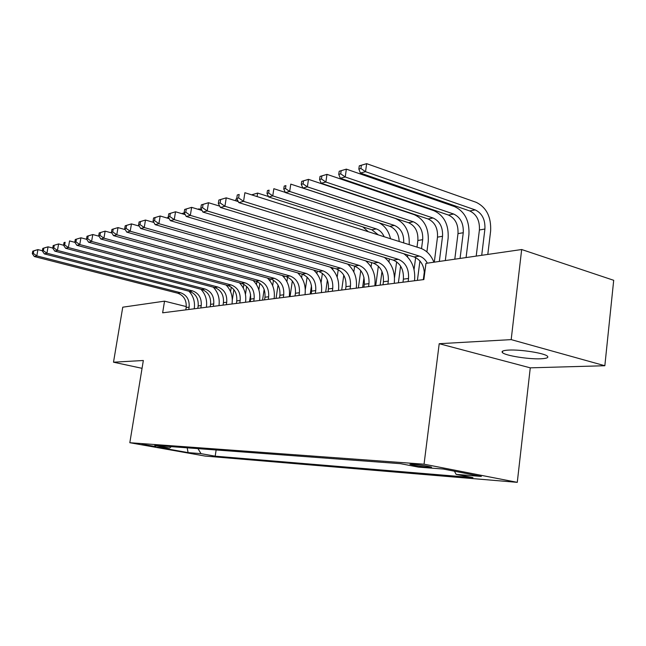 <?xml version="1.0" encoding="UTF-8"?>
<svg xmlns="http://www.w3.org/2000/svg" width="646" height="646" viewBox="0 0 646 646"><rect width="100%" height="100%" fill="white"/><g stroke="black" fill="none" stroke-linecap="round" stroke-linejoin="round"><path stroke-width="0.97" d="M508.709 350.084C503.218 350.398 501.135 351.246 502.459 352.619C505.18 355.615 528.476 359.378 540.686 358.788C546.653 358.522 548.882 357.634 547.364 356.148C544.4 353.128 520.418 349.373 508.709 350.084M412.39 464.135L409.911 464.304C414.021 465.459 420.376 466.469 428.968 467.341L431.552 467.163C427.321 466 420.934 464.983 412.39 464.135M604.842 365.733L511.18 339.618L439.207 343.704L530.269 367.84L604.842 365.733L613.7 280.299L521.669 249.526L425.956 263.366L423.865 279.565L162.639 312.817L164.536 301.157L122.756 307.189L113.502 362.196L142.055 368.325M530.269 367.84L517.276 482.344L205.105 456.068L129.822 442.72L424.051 464.191L517.276 482.344M155.912 446.564L142.023 444.27L155.912 446.564L156.009 445.974M197.959 448.631L201.027 453.662L215.183 456.181L472.961 477.612L456.149 474.382L481.351 476.425L443.245 469.028L418.495 467.131L400.601 463.691L154.757 445.417L169.575 448.058L171.295 446.644M201.027 453.662L188.091 452.612L157.026 447.097L169.575 448.058M511.18 339.618L521.669 249.526M439.207 343.704L424.051 464.191M129.822 442.72L143.339 360.5L113.502 362.196M194.801 308.723L194.26 308.586M186.29 306.592L164.536 301.157M216.135 449.979L215.183 456.181M456.149 474.382L454.413 471.2M187.179 447.823L188.091 452.612M188.753 309.491L189.133 307.141C189.649 299.873 186.823 295.077 180.646 292.751L36.798 255.881L34.327 256.535L177.715 293.203L180.646 292.751M185.798 309.87L186.177 307.528C186.694 300.285 183.876 295.513 177.715 293.203M188.963 291.217C193.364 296.005 195.14 301.739 194.285 308.425L194.228 308.796M32.752 251.165L32.3 253.668L33.285 253.402L33.737 250.89L32.752 251.165L35.457 250.293L37.936 249.614L42.361 250.761M33.737 250.89L37.936 249.614L36.798 255.881L33.285 253.402M32.3 253.668L34.327 256.535M240.029 282.972L239.965 283.384M230.574 291.661L231.276 287.107M232.302 299.962L233.892 289.618M137.428 225.599L139.189 225.987M200.841 307.956L201.221 305.558C201.738 298.161 198.879 293.284 192.621 290.91L46.924 253.208L44.356 253.886L189.585 291.378L192.621 290.91M197.781 308.344L198.161 305.962C198.677 298.597 195.827 293.736 189.585 291.378M200.914 289.23C205.46 294.116 207.293 299.994 206.429 306.874L206.373 307.254M42.781 248.411L42.321 250.963L43.347 250.68L43.807 248.129L42.781 248.411L45.503 247.531L48.07 246.829L52.746 248.048M43.807 248.129L48.07 246.829L46.924 253.208L43.347 250.68M42.321 250.963L44.356 253.886M213.358 306.357L213.737 303.927C214.262 296.393 211.363 291.427 205.032 289.004L57.446 250.438L54.781 251.141L201.891 289.489L205.032 289.004M210.184 306.761L210.564 304.339C211.089 296.845 208.198 291.895 201.891 289.489M213.285 287.171C217.977 292.154 219.882 298.186 219.01 305.267L218.954 305.647M53.198 245.553L52.73 248.145L53.796 247.862L54.256 245.254L53.198 245.553L58.608 243.93L63.558 245.238L64.657 244.923L65.125 242.274L64.019 242.573L63.55 245.222L65.609 248.282L68.379 247.555L64.657 244.923M54.256 245.254L58.608 243.93L57.446 250.438L53.796 247.862M52.73 248.145L54.781 251.141M226.334 304.71L226.714 302.231C227.239 294.568 224.299 289.497 217.904 287.034L68.379 247.555L69.55 240.918L74.912 242.355M223.048 305.13L223.427 302.659C223.952 295.028 221.021 289.989 214.642 287.527L65.609 248.282M226.1 285.031C230.953 290.111 232.931 296.304 232.051 303.604L231.987 303.991M64.019 242.573L65.125 242.274M239.787 302.998L240.175 300.471C240.7 292.662 237.728 287.502 231.252 284.983L79.757 244.551L76.866 245.31L227.868 285.5L231.252 284.983M236.379 303.434L236.759 300.915C237.284 293.147 234.32 288.011 227.868 285.5M239.383 282.803C244.398 287.987 246.465 294.342 245.569 301.876L245.504 302.271M75.275 239.488L74.799 242.185L75.945 241.87L76.422 239.165L75.275 239.488L80.944 237.793L86.726 239.351M76.422 239.165L80.944 237.793L79.757 244.551L75.945 241.87M74.799 242.185L76.866 245.31M250.6 294.544L249.509 301.763M243.3 288.076L243.873 284.313M245.448 294.382L246.659 286.42M264.157 289.392L262.551 300.099M256.438 284.515L256.89 281.551M258.852 289.876L259.845 283.279M278.038 285.039L276.06 298.379M270.02 280.953L270.335 278.846M272.652 285.685L273.476 280.17M168.436 217.282L167.5 218.146M168.638 218.477L168.743 217.823M167.605 217.508L168.412 217.242M292.339 280.978L290.054 296.595M284.079 277.368L284.264 276.068M286.905 281.624L287.567 277.11M181.704 213.608L184.263 212.865M184.288 212.914L181.857 213.656M253.749 301.222L254.144 298.646C254.669 290.692 251.657 285.435 245.1 282.851L91.595 241.426L88.591 242.226L241.588 283.392L245.1 282.851M250.212 301.666L250.6 299.106C251.124 291.193 248.121 285.96 241.588 283.392M253.151 280.477C258.352 285.766 260.5 292.307 259.595 300.083L259.539 300.479M86.992 236.266L86.507 239.02L87.711 238.697L88.187 235.935L86.992 236.266L92.79 234.53L99.04 236.234M88.187 235.935L92.79 234.53L91.595 241.426L87.711 238.697M86.507 239.02L88.591 242.226M307.116 277.094L305.292 289.707M298.622 273.751L298.71 273.145M301.65 277.594L302.15 274.122M197.797 209.215L199.033 208.876L201.625 209.659M197.87 209.239L199.033 208.876L198.928 209.554M268.26 299.373L268.647 296.748C269.172 288.649 266.12 283.279 259.49 280.647L103.925 238.18L100.792 239.004L255.84 281.204L259.49 280.647M264.577 299.841L264.973 297.233C265.498 289.166 262.454 283.828 255.84 281.204M267.436 278.046C272.838 283.449 275.083 290.175 274.17 298.218L274.106 298.63M99.193 232.915L98.709 235.725L99.96 235.386L100.445 232.568L99.193 232.915L105.145 231.139L111.871 232.996M100.445 232.568L105.145 231.139L103.925 238.18L99.96 235.386M98.709 235.725L100.792 239.004M322.402 273.323L321.054 282.77M310.25 294.027L311.469 285.556M321.385 292.606L321.45 292.17C322.378 283.182 319.794 275.81 313.681 270.068L313.698 270.076M316.911 273.573L317.267 271.102M283.336 297.451L283.723 294.778C284.248 286.517 281.163 281.042 274.453 278.353L116.789 234.781L113.526 235.645L270.658 278.935L274.453 278.353M279.508 297.943L279.904 295.279C280.429 287.058 277.344 281.608 270.658 278.935M282.27 275.511C287.882 281.026 290.232 287.946 289.311 296.28L289.246 296.7M111.919 229.419L111.427 232.285L112.735 231.938L113.228 229.064L111.919 229.419L118.016 227.594L125.267 229.629M113.228 229.064L118.016 227.594L116.789 234.781L112.735 231.938M111.427 232.285L113.526 235.645M338.229 269.673L337.172 277.158M325.681 292.065L327.385 280.033M332.738 269.511L332.965 267.92M299.009 295.456L299.405 292.727C299.93 284.305 296.805 278.717 290.014 275.963L130.217 231.244L126.802 232.14L286.065 276.569L290.014 275.963M295.036 295.965L295.432 293.252C295.957 284.87 292.832 279.306 286.065 276.569M297.669 272.854C303.523 278.483 305.986 285.621 305.057 294.269L304.993 294.697M125.203 225.769L124.702 228.7L126.067 228.337L126.559 225.397L125.203 225.769L131.453 223.904L139.261 226.116M126.559 225.397L131.453 223.904L130.217 231.244L126.067 228.337M124.702 228.7L126.802 232.14M354.622 266.144L353.822 271.942M341.702 290.022L343.777 275.172M349.163 265.417L349.276 264.561M236.929 198.823L235.984 199.073L235.717 200.785M237.098 201.213L237.34 199.646M235.984 199.073L236.904 198.766M315.337 293.381L315.733 290.595C316.257 282.003 313.084 276.294 306.212 273.476L144.236 227.545L140.675 228.482L302.102 274.106L306.212 273.476M311.194 293.906L311.59 291.136C312.115 282.585 308.95 276.908 302.102 274.106M139.076 221.958L138.575 224.953L139.988 224.574L140.497 221.57L139.076 221.958L145.487 220.044L153.893 222.458M140.497 221.57L145.487 220.044L144.236 227.545L139.988 224.574M138.575 224.953L140.675 228.482M371.644 262.631L371.062 266.887M358.368 287.898L360.751 270.585M362.64 287.357L363.981 277.546M252.844 195.229L252.957 194.503L251.649 194.85M251.617 194.842L257.625 193.073L268.437 196.505M362.786 226.875L368.317 231.728M252.957 194.503L257.625 193.073L257.092 196.57M332.343 291.217L332.738 288.374C333.263 279.605 330.049 273.775 323.097 270.884L158.9 223.678L155.169 224.663L318.809 271.538L323.097 270.884M328.023 291.766L328.418 288.94C328.943 280.211 325.737 274.413 318.809 271.538M330.332 267.153C336.728 273 339.457 280.614 338.52 289.989L338.464 290.434M153.578 217.977L153.07 221.037L154.555 220.633L155.064 217.573L153.578 217.977L160.168 216.006L169.204 218.647M155.064 217.573L160.168 216.006L158.9 223.678L154.555 220.633M153.07 221.037L155.169 224.663M389.36 258.925L388.965 261.888M375.706 285.694L378.354 266.136M380.155 285.128L381.988 271.49M378.298 234.878L371.878 229.758L268.647 196.957L272.765 195.883L268.647 193.033L269.083 190.15L267.436 190.594L267.008 193.469L268.647 193.033M384.16 236.735C382.384 232.73 379.767 230.121 376.295 228.91L272.765 195.883L273.847 188.697L285.298 192.395M267.436 190.594L269.083 190.15M379.226 222.886C385 225.955 388.763 231.244 390.515 238.745M267.008 193.469L268.647 196.957M350.075 288.956L350.471 286.057C350.996 277.102 347.734 271.142 340.7 268.179L174.25 219.632L170.342 220.657L336.227 268.865L340.7 268.179M345.57 289.529L345.973 286.646C346.49 277.74 343.244 271.813 336.227 268.865M347.645 264.077C354.371 270.036 357.262 277.917 356.326 287.712L356.261 288.164M168.759 213.81L168.243 216.935L169.801 216.515L170.31 213.382L168.759 213.81L175.534 211.783L185.249 214.658M170.31 213.382L175.534 211.783L174.25 219.632L169.801 216.515M168.243 216.935L170.342 220.657M407.804 254.992L407.553 256.898M394.52 277.715L396.628 261.8M398.396 282.803L400.609 266.079M399.188 241.483C398.792 233.844 395.675 228.781 389.837 226.31L285.387 192.589L289.691 191.466L285.475 188.551L285.92 185.612L284.2 186.08L283.764 189.012L285.475 188.551M403.669 242.904C404.13 234.272 401.053 228.442 394.44 225.422L289.691 191.466L290.781 184.126L395.376 218.453C405.26 223.007 409.855 231.736 409.168 244.64M284.2 186.08L285.92 185.612M283.764 189.012L285.387 192.589M368.575 286.598L368.979 283.634C369.496 274.485 366.193 268.397 359.079 265.361L190.336 215.384L186.242 216.467L354.412 266.071L359.079 265.361M363.876 287.195L364.279 284.256C364.796 275.156 361.51 269.091 354.412 266.071M365.668 260.847C372.766 266.895 375.835 275.067 374.898 285.338L374.833 285.807M184.659 209.441L184.142 212.639L185.773 212.203L186.29 208.989L184.659 209.441L191.628 207.358L202.077 210.499M186.29 208.989L191.628 207.358L190.336 215.384L185.773 212.203M184.142 212.639L186.242 216.467M301.714 181.356L301.27 184.352L303.063 183.876L303.507 180.872L301.714 181.356L308.473 179.354L414.288 214.674C424.277 219.349 428.936 228.272 428.25 241.442L426.901 251.908M424.357 271.603L423.324 279.629M414.062 269.6L415.636 257.56M417.001 247.111L417.865 240.49C418.317 231.72 415.217 225.793 408.547 222.709L302.877 188.026L307.375 186.856L303.063 183.876M417.405 280.38L419.932 260.936M421.531 248.589L422.694 239.666C423.146 230.848 420.037 224.889 413.351 221.788L307.375 186.856L308.473 179.354L303.507 180.872M301.27 184.352L302.877 188.026M320.02 176.423L319.584 179.483L321.458 178.982L321.902 175.914L320.02 176.423L326.973 174.363L434.015 210.733C444.117 215.53 448.825 224.655 448.146 238.108L445.304 260.564M434.298 262.155L437.495 237.13C437.948 228.175 434.806 222.119 428.072 218.962L321.167 183.254L325.875 182.035L321.458 178.982M439.337 261.428L442.534 236.275C442.986 227.271 439.837 221.174 433.086 218.001L325.875 182.035L326.973 174.363L321.902 175.914M319.584 179.483L321.167 183.254M339.198 171.255L338.746 174.38L340.717 173.863L341.161 170.722L339.198 171.255L346.345 169.131L454.623 206.615C464.821 211.541 469.585 220.875 468.923 234.619L466.081 257.56M454.792 259.199L457.99 233.634C458.434 224.485 455.26 218.291 448.453 215.045L340.313 178.264L345.239 176.98L340.717 173.863M460.057 258.432L463.255 232.73C463.699 223.532 460.509 217.306 453.686 214.036L345.239 176.98L346.345 169.131L341.161 170.722M338.746 174.38L340.313 178.264M387.907 284.143L388.311 281.115C388.827 271.764 385.484 265.53 378.281 262.413L207.205 210.935L202.909 212.066L373.396 263.156L378.281 262.413M382.997 284.765L383.401 281.753C383.91 272.45 380.583 266.257 373.396 263.156M384.418 257.423C391.944 263.56 395.239 272.039 394.294 282.859L394.238 283.336M201.342 204.863L200.817 208.141L202.529 207.673L203.054 204.386L201.342 204.863L208.513 202.723L219.737 206.147M203.054 204.386L208.513 202.723L207.205 210.935L202.529 207.673M200.817 208.141L202.909 212.066M408.127 281.567L408.53 278.474C409.039 268.906 405.648 262.526 398.364 259.329L224.929 206.26L220.415 207.455L393.252 260.112L398.364 259.329M402.983 282.221L403.387 279.145C403.895 269.632 400.52 263.293 393.252 260.112M403.92 253.789C411.954 259.975 415.507 268.801 414.579 280.267L414.514 280.752M218.857 200.05L218.324 203.409L220.125 202.917L220.657 199.549L218.857 200.05L226.245 197.846L238.309 201.592M220.657 199.549L226.245 197.846L224.929 206.26L220.125 202.917M218.324 203.409L220.415 207.455M424.422 275.261C424.454 266.023 420.99 259.91 414.038 256.922L238.81 202.602L243.558 201.35L238.632 197.918L239.165 194.47L237.276 194.987L236.735 198.435L238.632 197.918M427.369 263.156C425.343 259.547 422.678 257.197 419.383 256.099L243.558 201.35L244.891 192.718L420.409 248.193C426.473 250.317 430.979 254.992 433.926 262.211M237.276 194.987L239.165 194.47M236.735 198.435L238.81 202.602M359.289 165.836L358.837 169.042L360.904 168.493L361.348 165.279L359.289 165.836L366.653 163.656L476.159 202.311C486.462 207.374 491.283 216.935 490.629 230.977L487.795 254.427M476.207 256.099L479.405 229.976C479.841 220.625 476.627 214.286 469.747 210.951L360.371 173.031L365.539 171.683L360.904 168.493M481.714 255.307L484.904 229.031C485.34 219.632 482.118 213.253 475.222 209.902L365.539 171.683L366.653 163.656L361.348 165.279M358.837 169.042L360.371 173.031M186.177 307.528L189.133 307.141M198.161 305.962L201.221 305.558M210.564 304.339L213.737 303.927M223.427 302.659L226.714 302.231M214.642 287.527L217.904 287.034M236.759 300.915L240.175 300.471M250.6 299.106L254.144 298.646M264.973 297.233L268.647 296.748M279.904 295.279L283.723 294.778M295.432 293.252L299.405 292.727M311.59 291.136L315.733 290.595M328.418 288.94L332.738 288.374M371.878 229.758L376.295 228.91M345.973 286.646L350.471 286.057M389.837 226.31L394.44 225.422M364.279 284.256L368.979 283.634M417.865 240.49L422.694 239.666M408.547 222.709L413.351 221.788M437.495 237.13L442.534 236.275M428.072 218.962L433.086 218.001M457.99 233.634L463.255 232.73M448.453 215.045L453.686 214.036M383.401 281.753L388.311 281.115M403.387 279.145L408.53 278.474M414.038 256.922L419.383 256.099M479.405 229.976L484.904 229.031M469.747 210.951L475.222 209.902M502.628 351.133L502.459 352.619"/></g></svg>
